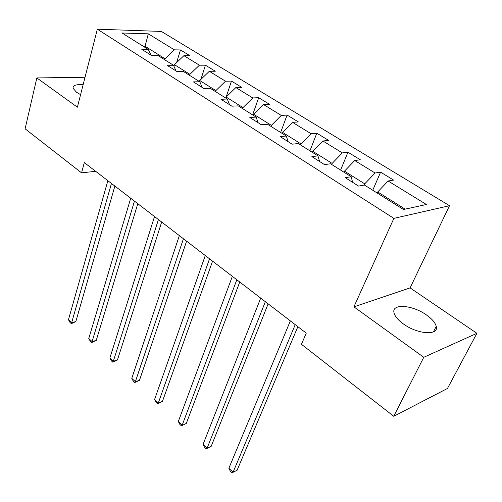 <?xml version="1.0" encoding="UTF-8"?>
<svg xmlns="http://www.w3.org/2000/svg" width="502" height="502" viewBox="0 0 502 502"><rect width="100%" height="100%" fill="white"/><g stroke="black" fill="none" stroke-linecap="round" stroke-linejoin="round"><path stroke-width="0.75" d="M83.119 84.738C76.116 84.21 72.765 85.396 73.072 88.296L76.593 92.318L80.584 94.646M403.363 323.909C417.551 334.426 439.143 335.832 436.225 326.344C435.265 322.667 432.002 318.87 426.436 314.955C412.431 304.839 391.322 303.277 394.032 312.865C394.917 316.354 398.03 320.038 403.363 323.909M449.51 205.707L161.343 31.431L97.338 29.198L393.882 218.37L449.51 205.707L410.078 287.884L353.91 306.854L423.776 357.292L476.9 333.309L410.078 287.884M476.9 333.309L447.47 388.46L393.756 416.29L423.776 357.292M151.002 55.157L148.303 49.453L141.809 49.359L151.378 55.396L157.86 55.452L173.485 65.254L167.028 65.266L177.03 71.573L183.468 71.516L199.796 81.757L193.383 81.889L203.843 88.484L210.231 88.302L227.306 99.013L220.955 99.283L231.905 106.186L238.23 105.866L256.108 117.085L249.833 117.493L261.304 124.728L267.553 124.258L286.297 136.017L280.097 136.588L292.133 144.181L298.295 143.541L317.961 155.884L311.867 156.624L324.512 164.6L330.561 163.784L351.224 176.748L345.25 177.683L358.547 186.073L364.471 185.056L403.445 209.503L426.411 204.502L388.115 181.002L393.562 180.074L380.585 172.148L372.748 190.252M148.303 49.453L122.061 32.994L148.303 33.829L174.401 49.849L180.456 49.936L176.629 62.612M380.585 172.148L375.088 173.008L354.738 160.521L360.317 159.768L347.949 152.213L342.326 152.903L322.93 140.999L328.615 140.409L316.812 133.206L311.089 133.733L292.578 122.369L298.357 121.936L287.081 115.052L281.271 115.429L263.581 104.579L269.442 104.278L258.662 97.695L252.776 97.94L235.858 87.561L241.788 87.392L231.466 81.092L225.517 81.211L209.321 71.278L215.308 71.221L205.425 65.185L199.413 65.197L183.901 55.672L189.932 55.728L180.456 49.936M393.756 416.29L301.451 344.309L306.258 333.127L84.317 162.598L81.569 172.851L95.65 171.301M173.968 66.327L174.464 64.676L189.9 74.346L189.587 75.35M176.045 70.958L173.485 65.254M183.901 55.672L174.464 64.676M199.413 65.197L189.9 74.346M199.432 81.531L199.758 80.521L215.866 90.611L215.534 91.628M202.206 87.455L199.796 81.757M209.321 71.278L199.758 80.521M225.517 81.211L215.866 90.611M231.466 81.092L225.8 98.072L226.157 97.055L242.993 107.597L242.635 108.627M229.552 104.705L227.306 99.013M235.858 87.561L226.157 97.055M252.776 97.94L242.993 107.597M253.384 115.372L253.748 114.33L271.35 125.356L270.967 126.404M258.166 122.752L256.108 117.085M263.581 104.579L253.748 114.33M281.271 115.429L271.35 125.356M282.212 133.457L282.601 132.402L301.031 143.942L300.623 145.003M288.148 141.664L286.297 136.017M292.578 122.369L282.601 132.402M311.089 133.733L301.031 143.942M312.401 152.395L312.815 151.328L332.129 163.42L331.69 164.493M319.586 161.493L317.961 155.884M322.93 140.999L312.815 151.328M342.326 152.903L332.129 163.42M344.039 172.242L344.485 171.163L364.747 183.851L364.207 185.1M352.592 182.314L351.224 176.748M354.738 160.521L344.485 171.163M375.088 173.008L364.747 183.851M377.24 193.069L377.717 191.971L405.127 209.139M388.115 181.002L377.717 191.971M85.033 77.258L36.847 77.935L25.1 128.819L81.569 172.851M36.847 77.935L77.371 107.196L97.338 29.198M353.91 306.854L393.882 218.37M144.783 47.251L145.059 46.266L143.164 46.228M164.725 59.757L165.02 58.765L145.059 46.266L148.303 33.829M174.401 49.849L165.02 58.765M347.949 152.213L340.613 170.09M316.812 133.206L309.941 150.851M287.081 115.052L280.643 132.472M258.662 97.695L252.625 114.895M205.425 65.185L200.913 79.404M295.232 324.656L233.085 472.219L228.849 468.291L290.351 320.903M297.868 326.683L237.088 470.274L232.031 472.802L230.343 471.234L228.849 468.291M237.088 470.274L232.031 472.802M265.351 301.696L207.119 448.161L203.059 444.395L260.695 298.119M268.143 303.842L211.16 446.366L206.184 448.826L204.565 447.326L203.059 444.395M211.16 446.366L206.184 448.826M236.818 279.771L182.22 425.087L178.323 421.479L232.363 276.351M239.743 282.017L186.292 423.437L181.398 425.834L179.848 424.391L178.323 421.479M186.292 423.437L181.398 425.834M209.541 258.812L158.325 402.949L154.585 399.485L205.28 255.537M212.578 261.147L162.422 401.437L158.325 402.949L157.609 403.765L156.122 402.378L154.585 399.485M162.422 401.437L157.609 403.765M183.437 238.751L135.371 381.689L131.781 378.357L179.352 235.62M186.587 241.173L139.487 380.296L135.371 381.689L134.762 382.562L133.325 381.231L131.781 378.357M139.487 380.296L134.762 382.562M158.431 219.543L113.314 361.252L109.856 358.051L154.522 216.538M161.675 222.035L117.443 359.972L113.314 361.252L112.793 362.18L111.413 360.9L109.856 358.051M117.443 359.972L112.793 362.18M134.461 201.126L92.092 341.592L88.766 338.511L130.708 198.246M137.793 203.686L96.24 340.419L92.092 341.592L91.659 342.577L90.329 341.341L88.766 338.511M96.24 340.419L91.659 342.577M111.463 183.45L71.667 322.667L68.46 319.699L107.861 180.689M114.87 186.073L75.815 321.594L71.667 322.667L71.309 323.696L70.029 322.51L68.46 319.699M75.815 321.594L71.309 323.696M433.421 331.885L436.225 326.344"/></g></svg>
